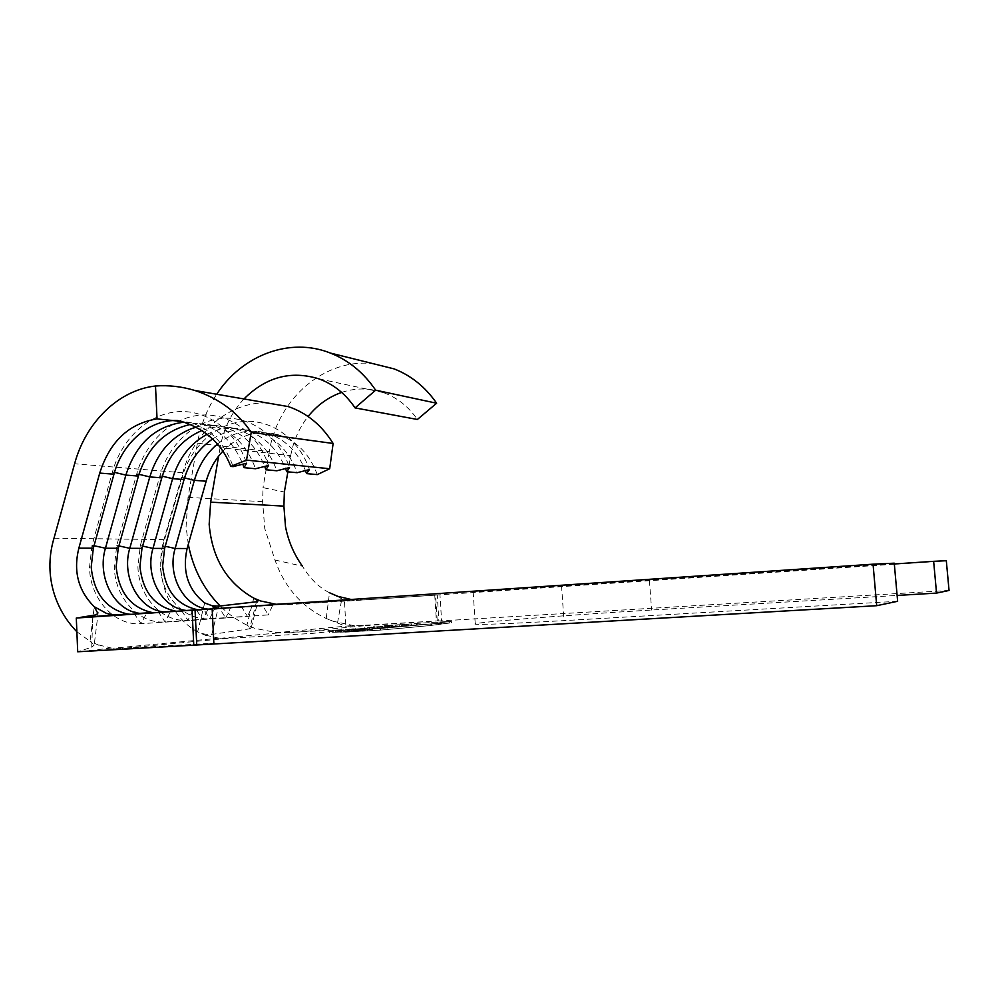 <?xml version="1.0" encoding="UTF-8"?>
<svg xmlns="http://www.w3.org/2000/svg" width="999" height="999" viewBox="0 0 999 999"><rect width="100%" height="100%" fill="white"/><g stroke="black" fill="none" stroke-linecap="round" stroke-linejoin="round"><path stroke-width="0.75" stroke-dasharray="5 3.75" d="M205.944 635.289L219.118 638.211L227.497 638.361L311.725 633.441L356.493 628.995L278.259 632.929L254.782 628.334L246.94 625.162C237.1 620.329 228.172 613.935 220.155 605.981M188.299 544.33L186.076 526.51L188.037 497.365L197.427 443.194C200.587 425.312 207.018 409.003 216.721 394.255M289.123 632.966L365.234 625.661L352.947 625.461L333.304 621.303L326.223 618.481C301.661 606.793 284.578 587.3 274.962 560.002L264.772 528.621L262.6 501.673L263.012 487.649L284.365 492.007M114.498 472.365L112.475 471.878L92.033 545.267L89.473 567.657C90.272 599.138 114.423 625.986 141.046 623.688L202.735 619.692L196.566 610.089L207.854 609.39L202.735 619.692M138.961 474.313L136.788 473.788L116.758 545.429L114.273 567.282C115.085 598.014 138.886 624.2 165.047 621.94L225.662 618.031L219.768 608.653L230.507 607.991L225.662 618.031M162.275 476.173L159.977 475.611L140.335 545.579L137.912 566.933C138.749 596.952 162.188 622.514 187.899 620.292L247.477 616.433L241.845 607.28L252.073 606.643L247.477 616.433M184.515 477.934L182.105 477.347L162.849 545.729L160.477 566.595C161.326 595.928 184.428 620.891 209.715 618.718L268.269 614.922L262.874 605.968L272.627 605.369L268.269 614.922M897.639 601.286L563.973 620.629C510.114 623.676 480.544 624.85 475.262 624.163C467.694 622.802 567.819 614.959 651.635 610.027L897.127 595.441M98.739 644.942L111.351 648.051L122.003 648.438L213.336 643.206L196.753 644.855M351.261 599.5L363.736 599.912L435.614 595.129L437.237 620.978L436.388 621.091L441.595 620.866L439.96 594.805L434.765 595.167L437.262 595.017L438.873 620.816L345.904 626.385L344.468 601.261L437.262 595.017M949.05 590.459L441.595 620.866M339.897 632.217L380.444 630.157L431.668 625.461L451.461 622.764L416.845 624.812L384.24 627.047L405.02 625.874L373.801 628.096L385.876 627.597L332.068 632.242L339.897 632.217L339.81 630.644L348.014 630.132L348.102 631.705M349.238 631.555L333.266 632.379L358.991 630.344L349.238 631.555L349.151 629.994L358.903 628.808L358.991 630.344M349.725 631.593L417.282 624.812L449.775 622.889L430.269 625.536L380.007 630.144L344.93 632.192L349.725 631.593L349.638 630.019L367.532 628.621L361.288 628.596L369.443 627.609L369.53 629.108M364.173 630.369L350.899 631.443L366.208 630.069L364.173 630.369L364.086 628.821L350.811 629.882L360.214 628.733L360.302 630.269M407.018 625.699L406.93 624.25L416.758 623.376L451.373 621.316L431.568 623.925L380.357 628.546L348.014 630.132M342.932 630.756L343.019 632.33M360.04 630.207L359.952 628.683L368.094 627.684L368.181 629.183M408.341 625.624L408.241 624.175L417.195 623.376L449.687 621.44L430.169 624.013L379.907 628.546L349.638 630.019M344.842 630.606L344.93 632.192M361.376 630.132L361.288 628.596M350.899 631.443L350.811 629.882M368.094 627.684L375.587 627.022L375.674 628.508M377.834 628.321L377.747 626.835L385.789 626.123L385.876 627.597M369.443 627.609L376.998 626.935L377.085 628.433M379.183 628.246L379.096 626.748L387.125 626.036L387.212 627.522M387.937 627.409L387.849 625.936L404.932 624.425L405.02 625.874M389.273 627.335L389.185 625.861L406.256 624.35L406.343 625.799M416.758 623.376L416.845 624.812M417.195 623.376L417.282 624.812M274.962 560.002L302.46 566.208C309.902 578.533 318.918 587.387 329.508 592.769L326.223 618.481L345.904 626.385M204.683 602.946L197.615 631.892C203.009 634.09 207.742 634.939 211.8 634.427L249.65 628.821L251.211 627.884L246.94 625.162L253.758 598.114M267.008 402.922C229.495 401.648 193.818 431.993 182.792 472.802L163.973 539.622C153.584 574.762 168.631 616.246 197.615 631.892L205.894 635.514M222.914 451.123C239.023 434.877 257.467 429.42 278.234 434.74C296.628 440.746 309.64 454.033 317.27 474.612M178.022 420.542L191.346 422.802C211.076 429.333 225 443.943 233.129 466.62M142.37 613.573L207.854 609.39M131.106 614.335L196.566 610.089M211.638 609.003L117.77 615.247M894.255 563.186L473.164 591.858L894.33 563.973M946.315 560.726L439.96 594.805M310.027 602.909L354.82 600.124M208.329 609.165L272.627 605.369M198.264 609.827L262.874 605.968M187.063 610.551L252.073 606.643M176.673 611.251L241.845 607.28M165.172 612.037L230.507 607.991M154.345 612.762L219.768 608.653M190.384 424.475C198.501 423.114 206.531 423.613 214.46 425.974C233.841 432.38 247.54 446.628 255.532 468.743M184.066 422.165L202.585 424.338C220.979 430.357 234.39 443.643 242.794 464.21M201.91 430.532C213.324 426.136 224.85 425.624 236.463 428.996C255.519 435.264 268.981 449.188 276.848 470.779M196.016 427.11C205.769 424.488 215.484 424.6 225.15 427.447C243.257 433.329 256.443 446.328 264.71 466.446M212.625 438.961C226.823 429.882 241.758 427.522 257.442 431.88C276.161 438.012 289.398 451.623 297.153 472.702M207.155 434.253C219.992 427.834 233.154 426.548 246.653 430.394C264.473 436.176 277.447 448.901 285.577 468.568M220.567 608.503L218.781 608.466M217.482 444.043C232.742 432.018 249.288 428.409 267.158 433.216C284.703 438.886 297.465 451.336 305.457 470.579M76.873 631.755L90.06 641.296L94.243 606.705M98.689 645.192L90.06 641.296L94.181 645.067L98.202 612.412M184.053 479.545L182.105 477.347C190.697 446.815 215.784 423.651 243.619 421.478C271.416 419.255 298.976 438.911 309.428 469.567M161.788 477.834L159.977 475.611C168.731 444.368 194.256 420.629 222.565 418.381C250.849 416.084 278.883 436.176 289.498 467.569M138.449 476.048L136.788 473.788C145.717 441.795 171.691 417.47 200.499 415.134C229.258 412.749 257.792 433.304 268.581 465.472M113.961 474.188L112.475 471.878C121.578 439.098 148.014 414.16 177.322 411.738C206.593 409.253 235.627 430.294 246.591 463.261M243.956 398.951C231.506 412.425 223.564 428.646 220.117 447.602L290.709 455.694L287.887 471.828M220.117 447.602L218.644 456.131M290.709 455.694C293.356 440.959 299.151 427.897 308.092 416.496M341.658 392.42C355.632 387.774 369.555 387.837 383.441 392.607C397.177 397.602 408.491 406.556 417.382 419.468M197.427 443.194L269.293 451.56C277.572 398.738 325.299 357.33 373.776 363.836M269.293 451.56L263.012 487.649M211.8 634.427L218.706 606.156M256.468 601.773L249.65 628.821M92.845 615.372L91.708 647.227L77.71 651.773M91.708 647.227L94.181 645.067M344.468 601.261L341.808 598.813L329.508 592.769M365.234 625.661L438.873 620.816M337.512 622.964L341.808 598.813M431.568 623.925L431.668 625.461M451.373 621.316L451.461 622.764M380.357 628.546L380.444 630.157M349.151 629.994L335.352 630.519L358.903 628.808M359.952 628.683L331.98 630.706L339.81 630.644M377.747 626.835L375.587 627.022M387.849 625.936L385.789 626.123M406.93 624.25L384.153 625.611L404.932 624.425M360.214 628.733L364.086 628.821M406.256 624.35L408.241 624.175M387.125 626.036L389.185 625.861M376.998 626.935L379.096 626.748M430.169 624.013L430.269 625.536M379.907 628.546L380.007 630.144M449.687 621.44L449.775 622.889M407.342 624.587L407.43 626.061M416.383 623.688L416.471 625.137M403.971 624.787L404.071 626.261M411.625 624.025L411.713 625.486M384.153 625.611L384.24 627.047M399.163 624.775L399.25 626.223M374.8 626.523L374.887 627.984M378.109 626.336L378.196 627.784M385.964 625.561L386.051 626.997M395.854 624.962L395.941 626.41M388.074 625.736L388.161 627.197M391.408 625.536L391.496 627.01M402.734 625.049L402.822 626.535M401.261 625.199L401.348 626.685M371.828 626.947L371.915 628.421M373.351 626.798L373.439 628.271M377.035 626.435L377.123 627.896M373.713 626.635L373.801 628.096M364.76 627.522L364.835 628.995M368.094 627.322L368.181 628.796M388.399 626.286L388.486 627.784M387.2 626.648L387.3 628.159M372.565 627.822L372.652 629.345M371.94 627.797L372.04 629.32M383.766 626.848L383.866 628.359M377.435 626.91L377.522 628.408M355.719 628.508L355.806 630.007M352.235 628.721L352.322 630.219M351.361 629.07L351.448 630.594M354.77 628.821L354.857 630.332M367.532 628.621L367.62 630.169M359.328 628.721L359.415 630.244M341.483 630.481L341.583 632.042M357.704 628.87L357.792 630.406M331.98 630.706L332.068 632.242M335.352 630.519L335.439 632.055M94.031 545.716L92.033 545.267L93.344 548.176M118.906 545.904L116.758 545.429L118.244 548.276M142.62 546.091L140.335 545.579L141.983 548.364M165.247 546.266L162.849 545.729L164.623 548.439M227.497 638.361L122.003 648.438M225.999 608.578L214.348 609.303L209.715 618.718L204.121 609.939L192.782 610.651L187.899 620.292L182.068 611.326L170.18 612.062L165.047 621.94L158.941 612.762L146.466 613.548L141.046 623.688L134.653 614.285L120.517 615.159M287.587 604.657L363.736 599.912M182.792 472.802L74.6 463.773M561.525 585.664L563.973 620.629M649.412 580.469L651.635 610.027M163.973 539.622L53.996 538.211M188.037 497.365L262.6 501.673M275.911 632.742L352.947 625.474M191.346 422.802L181.743 421.478M214.46 425.974L202.585 424.338M236.463 428.996L225.15 427.447M257.442 431.88L246.653 430.394M278.234 434.74L267.158 433.216M473.164 591.858L475.262 624.163M219.118 638.211L112.949 648.239M322.078 601.473L352.272 599.625M318.931 378.871L383.441 392.607M220.167 638.311L278.259 632.929M251.211 627.884L257.942 601.211M111.351 648.051L80.757 651.598M434.765 595.167L436.388 621.091M389.835 627.797L389.747 626.298M385.964 628.059L385.876 626.548M349.662 630.594L349.575 629.083M353.559 630.319L353.471 628.821M366.109 628.533L366.208 630.069M370.055 629.82L369.967 628.271M329.308 632.642L329.22 631.093M333.266 632.379L333.179 630.831"/><path stroke-width="1.5" d="M287.887 471.828L284.365 492.007L283.903 506.118L285.502 526.635C288.299 541.121 293.956 554.32 302.46 566.208M218.644 456.131L210.652 502.16L209.166 524.35C212.1 558.341 226.973 582.929 253.758 598.114L258.004 600.936L256.468 601.773L218.706 606.156L212.25 605.794L204.683 602.946C187.949 589.647 182.093 571.503 187.113 548.526L206.144 481.231C209.49 469.58 215.085 459.54 222.914 451.123M220.155 605.981C203.734 589.335 193.119 568.793 188.299 544.33M178.022 420.542C149.8 419.068 122.452 442.42 113.961 474.188L93.344 548.176L91.196 567.095C93.881 593.518 106.131 609.178 127.934 614.085L131.106 614.335M190.384 424.475C164.835 430.219 147.527 447.415 138.449 476.048L118.244 548.276L116.146 566.733C118.831 592.519 130.894 607.804 152.335 612.574L154.345 612.762M201.91 430.532C182.18 438.998 168.806 454.77 161.788 477.834L141.983 548.364L139.935 566.383C142.595 591.57 154.47 606.48 175.562 611.138L176.673 611.251M212.625 438.961C198.751 448.426 189.223 461.95 184.053 479.545L164.623 548.439L162.625 566.058C165.285 590.659 176.973 605.232 197.727 609.765L198.264 609.827M876.697 605.694L897.639 601.286L894.255 563.186L873.051 564.185L876.697 605.694L193.769 645.154L192.07 610.214L76.299 618.044L77.71 651.773L193.769 645.154M936.538 593.094L949.05 590.459L946.315 560.726L933.64 561.326L936.538 593.094L897.127 595.441M305.457 470.579L306.556 473.601L317.27 474.612L329.682 468.743L333.129 443.469C321.728 425.162 306.768 412.874 288.261 406.581L267.008 402.922M76.299 618.044L113.611 614.947L106.344 613.324L94.243 606.705C78.259 590.771 73.127 571.241 78.859 548.126L99.725 473.089C109.815 441.533 128.933 423.464 157.055 418.893L181.743 421.478C205.757 429.208 222.103 444.18 230.794 466.396L233.129 466.62L246.591 463.261L244.018 467.657L255.532 468.743L268.581 465.472L265.896 469.73L276.848 470.779L289.498 467.569L286.713 471.715L297.153 472.702L309.428 469.567L306.556 473.601M196.753 644.855L195.055 610.027L873.051 564.185M894.33 563.973L933.64 561.326M138.449 476.048L125.874 475.087L105.444 548.226C96.691 576.885 114.273 610.864 139.798 613.349L142.37 613.573M117.77 615.247L113.736 614.959L127.934 614.085M114.498 472.365L125.874 475.087C136.139 443.444 155.544 425.799 184.066 422.165M242.794 464.21L244.018 467.657M161.788 477.834L149.788 476.923L129.783 548.314C121.191 576.298 138.524 609.465 163.624 611.875L165.172 612.037M138.961 474.313L149.788 476.923C157.842 450.974 173.252 434.378 196.016 427.11M264.71 466.446L265.896 469.73M184.053 479.545L172.602 478.671L152.984 548.401C144.568 575.736 161.651 608.129 186.338 610.464L187.063 610.551M162.275 476.173L172.602 478.671C178.709 458.229 190.235 443.419 207.155 434.253M285.577 468.568L286.713 471.715M206.144 481.231L194.38 480.332L175.137 548.488C166.87 575.199 183.729 606.855 208.004 609.128L208.329 609.165M219.618 608.403L212.862 606.955L212.25 605.794M288.261 406.581L194.98 390.509C181.731 386.526 168.569 385.027 155.494 386.001C118.631 390.022 85.727 422.365 74.6 463.773L53.996 538.211C43.619 572.689 53.646 607.991 76.873 631.755M194.98 390.509C219.018 398.451 237.762 412.4 251.224 432.33L246.541 460.114L230.794 466.396M333.129 443.469L251.224 432.33M329.682 468.743L246.541 460.114M184.515 477.934L194.38 480.332C198.714 465.422 206.418 453.321 217.482 444.043M155.494 386.001L157.055 418.893M339.523 597.04L329.508 592.769M339.598 596.765L351.261 599.5M277.035 604.52L261.676 601.161M261.613 601.373L253.758 598.114M216.721 394.255C242.045 355.157 289.872 336.825 330.419 353.072C348.601 360.277 363.686 372.639 375.649 390.172L355.057 407.904C345.592 393.906 333.554 384.228 318.931 378.871C290.946 370.292 265.959 376.985 243.956 398.951M355.057 407.904L417.382 419.468L436.625 403.221L375.649 390.172M308.092 416.496C317.307 405.032 328.496 397.003 341.658 392.42M373.776 363.836L394.155 368.906C411.238 375.612 425.387 387.05 436.625 403.221M195.055 610.027L192.07 610.214M80.544 617.357L92.845 615.372C96.478 615.009 97.964 613.998 97.303 612.35L94.243 606.705M210.652 502.16L283.903 506.118M113.961 474.188L99.725 473.089M118.244 548.276L105.444 548.226L94.031 545.716M93.344 548.176L78.859 548.126M141.983 548.364L129.783 548.314L118.906 545.904M164.623 548.439L152.984 548.401L142.62 546.091M187.113 548.526L175.137 548.488L165.247 546.266M212.15 608.903L213.873 643.593M152.335 612.574L139.798 613.349M175.562 611.138L163.624 611.875M197.727 609.765L186.338 610.464M218.781 608.466L208.004 609.128M275.287 604.333L322.078 601.473M330.419 353.072L394.155 368.906"/></g></svg>
